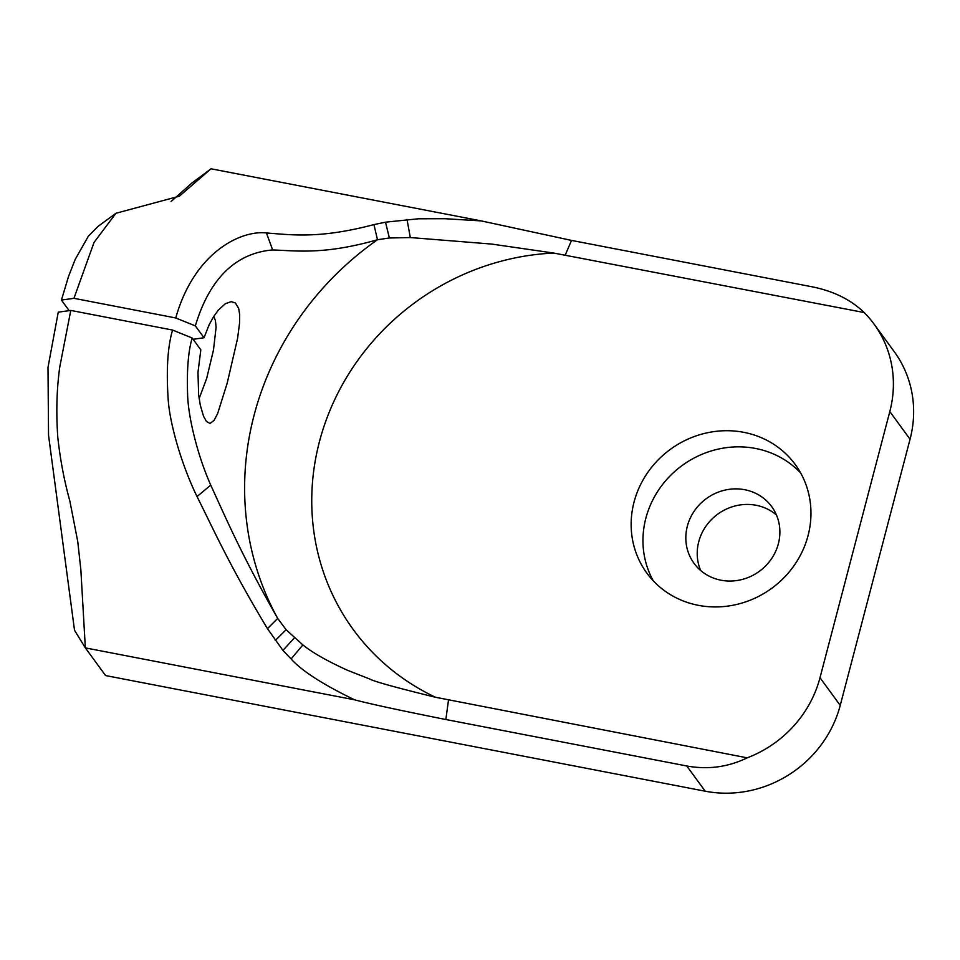 <?xml version="1.0" encoding="UTF-8"?>
<svg xmlns="http://www.w3.org/2000/svg" width="960" height="960" viewBox="0 0 960 960"><rect width="100%" height="100%" fill="white"/><g stroke="black" fill="none" stroke-linecap="round" stroke-linejoin="round"><path stroke-width="1.44" d="M653.256 580.8A91.932 86.004 143.8 0 1 645.864 518.184A91.932 86.004 143.8 0 1 712.296 450.636A91.932 86.004 143.8 0 1 800.664 472.992M687.348 526.188A48.084 44.988 143.8 0 1 724.788 490.152A48.084 44.988 143.8 0 1 771.672 506.58A48.084 44.988 143.8 0 1 759.42 571.272A48.084 44.988 143.8 0 1 694.044 563.352A48.084 44.988 143.8 0 1 687.348 526.188M634.056 502.044A91.932 86.004 143.8 0 1 705.624 433.152A91.932 86.004 143.8 0 1 795.264 464.544A91.932 86.004 143.8 0 1 771.828 588.24A91.932 86.004 143.8 0 1 646.848 573.096A91.932 86.004 143.8 0 1 634.056 502.044M776.472 515.016A48.084 44.988 -36.2 0 0 698.736 541.752A48.084 44.988 -36.2 0 0 700.644 570.48M705.228 791.208L105.576 675.564L85.344 647.88L354.6 699.816C369.24 703.74 399.648 710.304 445.848 719.52L686.772 765.984L705.228 791.208A113.148 105.852 143.8 0 0 840.228 705.396L819.996 677.724A113.148 105.852 143.8 0 1 747.192 757.836C728.112 767.112 707.976 769.824 686.772 765.984M171.084 201.492L191.832 183.096L211.032 168.792L481.128 220.884L571.524 240.408L812.448 286.872C833.604 291.156 850.836 299.7 864.156 312.54A113.148 105.852 143.8 0 1 874.068 324.108L894.312 351.78A113.148 105.852 143.8 0 1 910.056 439.236L840.228 705.396M74.52 630.252L85.344 647.88L80.856 569.772L77.76 541.584L69.852 500.976C64.344 481.272 60.324 460.164 57.816 437.652C56.052 412.68 56.688 389.196 59.724 367.212L70.776 310.428L58.26 312.168L48 367.416L48.54 435.348L74.52 630.252M874.068 324.108A113.148 105.852 143.8 0 1 889.812 411.564L819.996 677.724M553.872 253.08L864.156 312.54M747.192 757.836L435.444 697.248C395.832 687.528 373.896 681.432 369.624 678.972L347.556 670.296C327.36 661.14 312.468 652.68 302.88 644.904L286.116 629.736L277.704 618.42C241.032 554.112 225.24 516.564 210.732 485.112C196.248 452.388 188.04 414.348 187.608 394.584C186.744 370.116 188.268 351.252 192.156 337.992L172.56 330.048C167.712 346.596 166.236 369.384 168.12 398.412C169.416 422.136 180.972 463.548 197.028 496.572C213.108 528.48 229.056 564.852 267.444 628.644L282.924 650.4L291.096 658.968C301.92 670.956 323.088 684.576 354.6 699.816M448.476 700.224L445.848 719.52M571.524 240.408L565.296 254.904M481.116 220.896L444.888 218.712L418.308 218.784L385.512 222.18L373.92 224.592C319.488 238.98 291.84 234.852 266.448 232.968C240.732 229.968 194.172 252.54 175.74 317.964L195.348 325.896C206.352 288.996 228.396 253.704 272.652 249.948C296.556 250.752 324.36 254.952 377.496 239.724L389.376 237.996L410.304 237.552L491.568 244.056L553.788 253.068A243.276 227.568 143.8 0 0 319.692 440.7A243.276 227.568 143.8 0 0 435.444 697.248M195.348 325.896L204.024 337.74L193.116 339.3M204.024 337.74L209.052 324.936L213.504 316.788L218.304 310.128L225.384 303.684L231.24 301.656L235.308 302.928L238.632 308.268L239.652 314.496L239.544 323.208L237.552 338.544L227.16 383.28L217.656 413.52L214.056 420.396L210.096 423.432L206.448 421.5L203.532 416.22L200.316 405.288L198.636 394.812L197.976 372.372L200.832 349.836L192.156 337.992M172.56 330.048L70.776 310.428M213.72 316.44L215.436 320.568L216.084 327.3L213.492 349.98L206.676 378.396L199.128 398.616M69.168 310.644L61.428 300.072L73.944 298.32L175.74 317.964M73.944 298.32L94.032 242.424L115.932 213.276L179.352 196.188L211.032 168.792M115.932 213.276L98.004 226.428L88.344 236.22L75.204 259.392L68.568 276.348L61.428 300.072M889.812 411.564L910.056 439.236M373.92 224.592L377.496 239.724A299.856 280.5 -36.2 0 0 277.704 618.42L267.444 628.644M286.116 629.736L275.244 640.5M385.512 222.18L389.376 237.996M266.448 232.968L272.652 249.948M210.732 485.112L197.028 496.572M410.304 237.552L407.004 219.408M282.924 650.4L294.384 637.932M291.096 658.968L302.88 644.904"/></g></svg>
